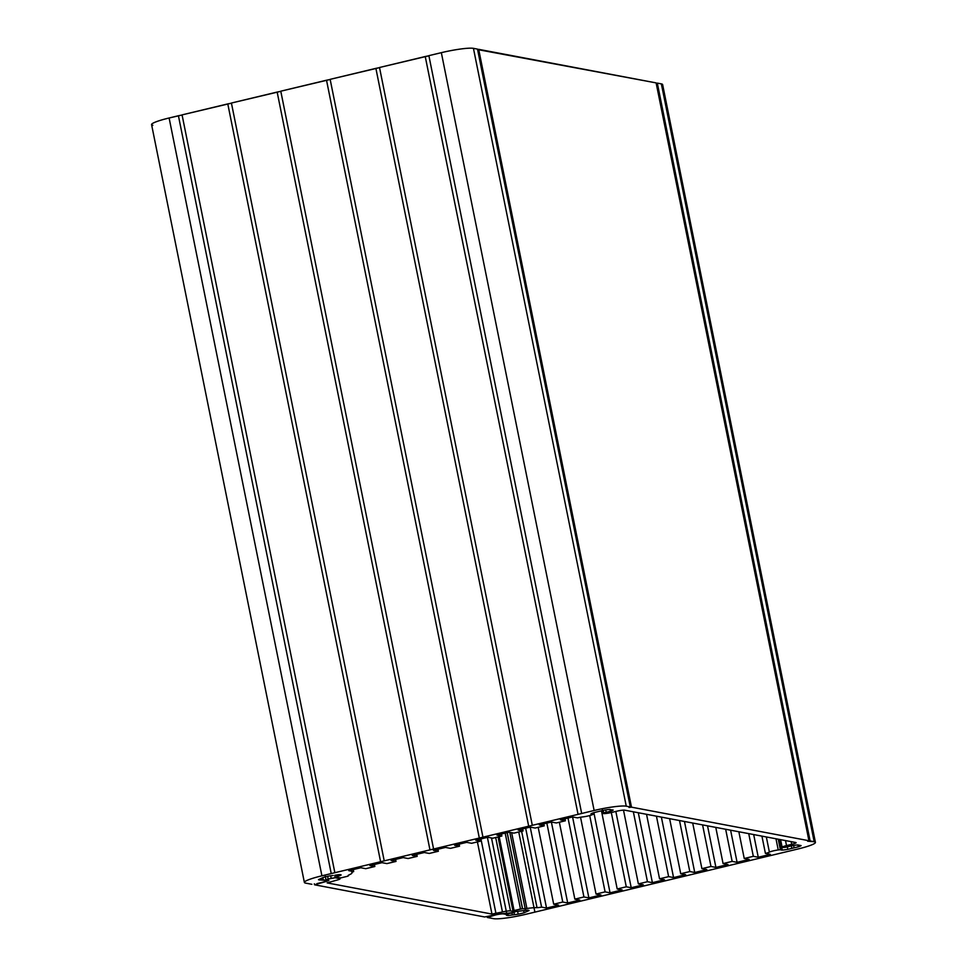 <?xml version="1.0" encoding="UTF-8"?>
<svg xmlns="http://www.w3.org/2000/svg" width="967" height="967" viewBox="0 0 967 967"><rect width="100%" height="100%" fill="white"/><g stroke="black" fill="none" stroke-linecap="round" stroke-linejoin="round"><path stroke-width="1.45" d="M798.283 846.85A11.556 1.402 168.6 0 0 801.099 845.581L797.666 844.94A11.556 1.402 168.6 0 0 792.13 845.678L785.494 847.273A6.491 0.786 -11.4 0 1 782.134 847.249A6.491 0.786 -11.4 0 1 786.522 845.593L785.506 840.577L786.522 845.593A6.491 0.786 168.6 0 0 782.158 847.152A6.491 0.786 168.6 0 0 785.494 847.273L792.13 845.678A11.556 1.402 -11.4 0 1 797.666 844.94L801.099 845.581A11.556 1.402 -11.4 0 1 798.283 846.85L797.896 844.916L798.283 846.85L794.1 847.817L798.283 846.85M793.617 845.436L794.1 847.817L793.617 845.436M791.864 848.361L794.1 847.817L791.864 848.361L791.357 845.823L791.864 848.361L787.815 849.352L791.864 848.361M787.319 846.911L787.815 849.352L787.319 846.911M782.279 850.102A11.556 1.402 168.6 0 0 787.815 849.352A11.556 1.402 -11.4 0 1 782.279 850.102L780.151 839.561L782.279 850.102L780.973 849.993L782.279 850.102M780.357 849.667L781.239 849.691L780.357 849.667L778.242 839.199L780.357 849.667L778.242 849.945L780.357 849.667M775.981 838.776L778.242 849.945L775.981 838.776M769.394 852.132A6.491 0.786 -11.4 0 1 778.242 849.945A6.491 0.786 168.6 0 0 769.394 852.132L766.335 836.951L769.394 852.132A6.491 0.786 -11.4 0 1 765.417 853.414A6.491 0.786 168.6 0 0 769.394 852.132M761.923 836.117L765.417 853.414L770.361 854.344L758.261 857.245L753.317 856.315L744.239 858.491L749.183 859.433L737.084 862.334L732.14 861.392L723.074 863.579L728.018 864.51L715.918 867.411L710.975 866.48L701.897 868.656L706.841 869.587L694.741 872.488L689.797 871.557L680.72 873.733L685.663 874.676L673.564 877.577L668.62 876.634L659.554 878.822L664.498 879.752L652.399 882.653L647.455 881.723L638.377 883.898L643.321 884.829L631.221 887.73L626.278 886.799L617.2 888.975L622.156 889.918L610.056 892.819L605.1 891.876L596.035 894.064L600.978 894.995L588.879 897.896L583.935 896.965L574.857 899.141L579.801 900.072L567.702 902.973L562.758 902.042L553.692 904.218L558.636 905.16L546.536 908.061L541.593 907.119L525.673 828.187L541.593 907.119A6.491 0.786 -11.4 0 1 537.011 907.638A6.491 0.786 168.6 0 0 541.593 907.119L546.536 908.061L558.636 905.16L553.692 904.218L562.758 902.042L567.702 902.973L579.801 900.072L574.857 899.141L583.935 896.965L588.879 897.896L600.978 894.995L596.035 894.064L605.1 891.876L610.056 892.819L622.156 889.918L617.2 888.975L626.278 886.799L631.221 887.73L643.321 884.829L638.377 883.898L647.455 881.723L652.399 882.653L664.498 879.752L659.554 878.822L668.62 876.634L673.564 877.577L685.663 874.676L680.72 873.733L689.797 871.557L694.741 872.488L706.841 869.587L701.897 868.656L710.975 866.48L715.918 867.411L728.018 864.51L723.074 863.579L732.14 861.392L737.084 862.334L749.183 859.433L744.239 858.491L753.317 856.315L758.261 857.245L770.361 854.344L765.417 853.414L761.923 836.117M349.135 874.857A8.244 1.003 168.6 0 0 348.096 875.594A8.244 1.003 168.6 0 0 348.495 875.8L347.552 876.271L348.495 875.8A8.244 1.003 -11.4 0 1 349.135 874.857A22.592 2.756 168.6 0 0 351.831 872.621A22.592 2.756 -11.4 0 1 351.976 872.85A22.592 2.756 -11.4 0 1 349.135 874.857M353.668 871.593A6.491 0.786 168.6 0 0 351.795 872.548A6.491 0.786 168.6 0 0 351.831 872.621A6.491 0.786 -11.4 0 1 353.668 871.593L348.724 870.651L360.824 867.75L365.768 868.692L374.833 866.505L369.89 865.574L381.989 862.673L386.933 863.604L396.011 861.428L391.067 860.497L403.166 857.584L408.11 858.527L417.188 856.351L412.232 855.408L424.332 852.507L429.288 853.45L438.353 851.262L433.409 850.331L445.509 847.43L450.453 848.361L459.53 846.185L454.587 845.255L466.686 842.342L471.63 843.284L480.696 841.109L475.752 840.166L487.852 837.265L492.795 838.208L501.873 836.02L496.929 835.089L509.029 832.188L513.973 833.119L523.05 830.943L518.107 830.012L530.206 827.099L535.15 828.042L544.216 825.866L539.272 824.924L551.371 822.023L556.315 822.965L565.393 820.778L560.449 819.847L572.549 816.946L577.492 817.877A6.491 0.786 -11.4 0 1 582.968 816.885A6.491 0.786 168.6 0 0 577.492 817.877L572.549 816.946L560.449 819.847L565.393 820.778L556.315 822.965L551.371 822.023L567.702 902.973L551.383 822.023L539.272 824.924L544.216 825.866L535.15 828.042L530.206 827.099L546.536 908.061L530.206 827.111L518.107 830.012L523.05 830.943L513.973 833.119L509.029 832.188L496.929 835.089L501.873 836.02L492.795 838.208L487.852 837.265L475.752 840.166L480.696 841.109L471.63 843.284L466.686 842.342L454.587 845.255L459.53 846.185L450.453 848.361L445.509 847.43L433.409 850.331L438.353 851.262L429.288 853.45L424.332 852.507L412.232 855.408L417.188 856.351L408.11 858.527L403.166 857.584L391.067 860.497L396.011 861.428L386.933 863.604L381.989 862.673L369.89 865.574L374.833 866.505L365.768 868.692L360.824 867.75L348.724 870.651L353.668 871.593L353.257 869.563L353.668 871.593M487.32 917.478L495.491 914.963A6.431 0.786 -11.4 0 1 503.444 913.9L506.768 914.528L506.43 915.145A11.556 1.402 168.6 0 0 508.364 915.507L518.191 914.19A11.556 1.402 168.6 0 0 524.09 912.775L529.07 910.551A11.556 1.402 168.6 0 0 527.148 910.177L516.04 911.53L512.969 910.926L514.069 910.515L499.177 836.673L514.069 910.515L522.567 908.714A8.244 1.003 168.6 0 0 526.906 908.472L511.628 832.672L526.906 908.472A22.592 2.756 -11.4 0 1 537.011 907.638L521.612 831.282L537.011 907.638A22.592 2.756 168.6 0 0 526.906 908.472A8.244 1.003 -11.4 0 1 522.567 908.714L507.216 832.623L522.567 908.714L507.143 832.635L522.482 908.702L520.476 908.968L505.185 833.107L520.476 908.968L513.054 910.962L516.04 911.53L527.148 910.177A11.556 1.402 -11.4 0 1 529.07 910.539L526.906 911.446L526.652 910.201L526.906 911.446L524.09 912.775L523.655 910.636L524.09 912.775A11.556 1.402 -11.4 0 1 518.191 914.19L517.635 911.422L518.191 914.19L514.432 914.661L513.973 912.413L514.432 914.661L512.329 914.939L511.93 912.921L512.329 914.939L508.364 915.507L508.013 913.791L508.364 915.507A11.556 1.402 -11.4 0 1 506.43 915.145L506.648 913.948L503.444 913.9A6.431 0.786 168.6 0 0 495.491 914.963L487.32 917.478L493.557 918.65A25.964 3.167 168.6 0 0 525.661 914.335L797.884 849.014A25.964 3.167 168.6 0 0 814.178 841.713L626.253 806.176A25.964 3.167 168.6 0 0 594.137 810.491L321.914 875.812A25.964 3.167 168.6 0 0 305.632 883.113L311.87 884.297L305.632 883.113A25.964 3.167 -11.4 0 1 304.375 882.436A25.964 3.167 -11.4 0 1 321.914 875.812L594.137 810.491A25.964 3.167 -11.4 0 1 626.253 806.176L630.303 806.949L628.985 807.445L631.487 807.167L808.932 840.722L807.614 841.217L814.178 841.713L661.368 83.887L657.306 83.114L810.116 840.952L657.306 83.114L661.368 83.887L814.178 841.713A25.964 3.167 -11.4 0 1 815.423 842.39A25.964 3.167 -11.4 0 1 797.884 849.014L525.661 914.335A25.964 3.167 -11.4 0 1 493.557 918.65L487.32 917.478L487.126 916.486L487.32 917.478M498.114 836.926L513.03 910.854M525.516 910.322L509.778 832.333M317.007 883.608L322.567 882.267L317.007 883.608M333.156 875.486L329.396 875.957A11.556 1.402 168.6 0 0 323.498 877.383L318.506 879.607A11.556 1.402 168.6 0 0 320.44 879.982L326.592 880.466A6.431 0.786 -11.4 0 1 326.906 880.623A6.431 0.786 -11.4 0 1 322.567 882.267A6.431 0.786 168.6 0 0 326.592 880.466L323.268 879.837L322.821 877.589L323.268 879.837L321.612 879.885L321.334 878.507L321.612 879.885L320.44 879.982L320.21 878.834L320.44 879.982A11.556 1.402 -11.4 0 1 318.506 879.607L323.498 877.383A11.556 1.402 -11.4 0 1 329.396 875.957L333.156 875.486M339.224 874.639L335.247 875.208L339.224 874.639A11.556 1.402 -11.4 0 1 341.146 875.002A11.556 1.402 168.6 0 0 339.224 874.639M338.982 875.909L341.158 875.014L338.982 875.909L338.728 874.664L338.982 875.909L337.894 876.368L338.982 875.909M337.592 874.784L337.906 876.332M336.758 877.057L337.967 876.44L336.758 877.057L336.347 874.99L336.758 877.057L336.008 877.444L336.758 877.057M339.127 878.084L336.141 877.516L341.133 877.818L339.127 878.084M604.206 810.153L593.738 812.655A11.556 1.402 168.6 0 0 590.934 813.924L593.315 814.154L592.13 814.758A6.491 0.786 -11.4 0 1 582.968 816.885A6.491 0.786 168.6 0 0 592.13 814.758L593.206 814.274L592.312 813.187L592.505 814.117L590.934 813.924A11.556 1.402 -11.4 0 1 593.738 812.655L604.206 810.153A11.556 1.402 -11.4 0 1 609.754 809.403A11.556 1.402 168.6 0 0 604.206 810.153M610.878 809.705L609.754 809.403L610.878 809.705M613.175 810.056L611.603 809.85L613.175 810.056A11.556 1.402 -11.4 0 1 610.358 811.313A11.556 1.402 168.6 0 0 613.175 810.056M609.972 809.391L610.358 811.313L609.972 809.391M606.176 812.28L610.358 811.313L606.176 812.28L605.693 809.899L606.176 812.28L603.734 812.909L606.176 812.28M603.215 810.334L603.734 812.909L603.215 810.334M611.458 812.485A6.491 0.786 -11.4 0 1 603.118 813.392A6.491 0.786 -11.4 0 1 603.734 812.909A6.491 0.786 168.6 0 0 604.689 813.598A6.491 0.786 168.6 0 0 611.458 812.485L616.644 811.24A6.491 0.786 -11.4 0 1 624.67 810.165L795.781 842.523A6.491 0.786 -11.4 0 1 791.707 844.348L786.522 845.593L791.707 844.348A6.491 0.786 168.6 0 0 796.095 842.692A6.491 0.786 168.6 0 0 795.781 842.523L624.67 810.165A6.491 0.786 168.6 0 0 616.644 811.24L611.458 812.485M341.133 877.818L347.552 876.271L341.133 877.818M791.163 841.641L791.707 844.348L791.163 841.641M753.68 834.557L758.261 857.245L753.68 834.557M748.736 833.627L753.317 856.315L748.736 833.627M738.848 831.753L744.239 858.491L738.848 831.753M730.605 830.194L737.084 862.334L730.605 830.194M725.661 829.263L732.14 861.392L725.661 829.263M715.773 827.389L723.074 863.579L715.773 827.389M707.53 825.83L715.918 867.411L707.53 825.83M702.586 824.899L710.975 866.48L702.586 824.899M692.698 823.026L701.897 868.656L692.698 823.026M684.455 821.466L694.741 872.488L684.455 821.466M679.511 820.536L689.797 871.557L679.511 820.536M669.623 818.662L680.72 873.733L669.623 818.662M661.38 817.103L673.564 877.577L661.38 817.103M656.436 816.172L668.62 876.634L656.436 816.172M646.536 814.299L659.554 878.822L646.536 814.299M638.305 812.739L652.399 882.653L638.305 812.739M633.349 811.809L647.455 881.723L633.349 811.809M623.497 810.128L638.377 883.898L623.497 810.128M615.834 811.434L631.221 887.73L615.834 811.434M611.301 812.522L626.278 886.799L611.301 812.522M601.438 810.757L617.2 888.975L601.438 810.757M593.883 812.618L610.056 892.819L593.883 812.618M589.713 815.568L605.1 891.876L589.713 815.568M580.538 817.248L596.035 894.064L580.538 817.248M572.561 816.946L588.879 897.896L572.561 816.946M568.016 818.034L583.935 896.965L568.016 818.034M559.349 822.228L574.857 899.141L559.349 822.228M546.851 823.11L562.758 902.042L546.851 823.11M538.184 827.317L553.692 904.218L538.184 827.317M374.434 864.486L374.833 866.505L374.434 864.486M395.6 859.409L396.011 861.428L395.6 859.409M416.777 854.32L417.188 856.351L416.777 854.32M437.942 849.244L438.353 851.262L437.942 849.244M459.12 844.167L459.53 846.185L459.12 844.167M480.297 839.078L480.696 841.109L480.297 839.078M501.462 834.001L501.873 836.02L501.462 834.001M522.639 828.924L523.05 830.943L522.639 828.924M543.817 823.836L544.216 825.866L543.817 823.836M564.982 818.759L565.393 820.778L564.982 818.759M656.122 82.896L808.932 840.722L656.122 82.896L478.689 49.341L631.487 807.167L478.689 49.341L477.589 49.559L656.122 82.896M477.505 49.112L630.303 806.949L477.505 49.112L473.443 48.35L626.253 806.176L473.443 48.35A25.964 3.167 168.6 0 0 441.339 52.665L594.137 810.491L441.339 52.665L428.877 55.651L581.675 813.477L428.877 55.651L441.339 52.665A25.964 3.167 -11.4 0 1 473.443 48.35L477.505 49.112M428.901 55.784L425.238 56.521L578.048 814.347L425.238 56.521L379.511 67.497L532.309 825.322L379.511 67.497L428.901 55.784M379.535 67.63L375.885 68.367L528.683 826.193L375.885 68.367L330.146 79.342L482.956 837.168L330.146 79.342L379.535 67.63M330.17 79.475L326.52 80.213L479.318 838.038L326.52 80.213L280.781 91.188L433.591 849.014L280.781 91.188L330.17 79.475M280.817 91.321L277.154 92.058L429.964 849.884L277.154 92.058L231.415 103.034L384.225 860.86L231.415 103.034L280.817 91.321M231.451 103.167L227.789 103.904L380.599 861.73L227.789 103.904L182.062 114.88L334.86 872.705L182.062 114.88L231.451 103.167M152.822 125.287A25.964 3.167 -11.4 0 1 169.116 117.986L182.086 115.013L178.424 115.75L331.234 873.576L178.424 115.75L169.116 117.986L321.914 875.812L169.116 117.986A25.964 3.167 168.6 0 0 151.577 124.61L304.375 882.436M657.101 87.743A25.964 3.167 168.6 0 0 658.164 87.344A25.964 3.167 -11.4 0 1 657.101 87.743M815.423 842.39L662.625 84.564A25.964 3.167 168.6 0 0 661.368 83.887A25.964 3.167 -11.4 0 1 661.73 85.664M314.517 884.793L328.865 880.502L325.988 879.849L328.176 879.027L327.632 876.332L328.176 879.027L331.197 878.29L330.69 875.727L331.197 878.29L335.211 877.758L334.727 875.316L335.211 877.758L339.768 878.616A6.491 0.786 -11.4 0 1 340.082 878.785A6.491 0.786 -11.4 0 1 335.694 880.441L327.184 882.907L491.961 914.069L477.408 841.894L491.961 914.069L495.974 913.525L480.937 838.933L495.974 913.525L502.453 911.978L487.404 837.374L502.453 911.978A6.491 0.786 -11.4 0 1 510.479 910.902L495.684 837.507L510.479 910.902L515.181 911.845L512.993 912.667L499.371 913.984L484.672 916.97L314.517 884.793L314.311 883.802L314.517 884.793L484.672 916.97L499.371 913.984L509.972 913.392L515.024 911.76L510.479 910.902A6.491 0.786 168.6 0 0 502.453 911.978L491.961 914.069L327.184 882.907L335.694 880.441A6.491 0.786 168.6 0 0 339.768 878.616L335.211 877.758L328.176 879.027L326.145 879.934L328.72 880.417L326.677 881.336L314.517 884.793M781.239 849.691L779.16 839.38M782.134 847.249L780.599 839.646M506.962 914.637L491.502 837.954M512.969 910.926L498.053 836.938M603.118 813.392L602.175 808.738M593.315 814.154L593.061 812.896M518.747 831.983L534.884 912.05M325.988 879.849L325.021 875.062"/></g></svg>
